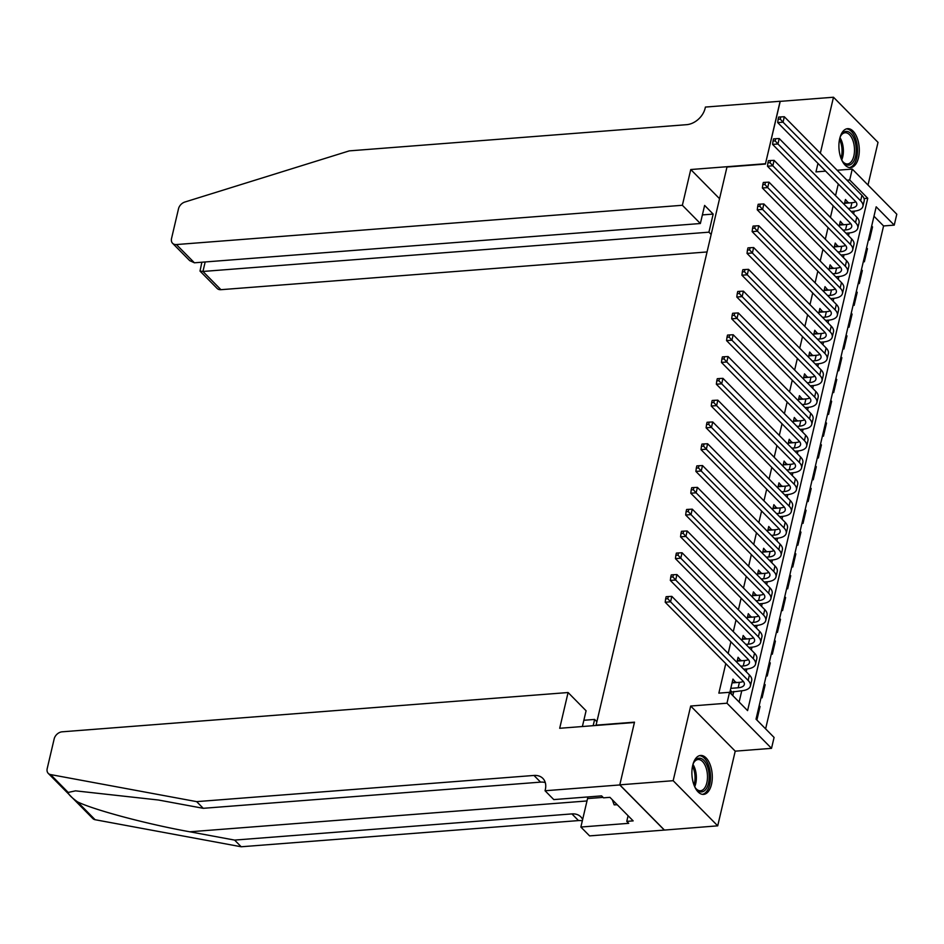 <?xml version="1.0" encoding="UTF-8"?>
<svg xmlns="http://www.w3.org/2000/svg" width="944" height="944" viewBox="0 0 944 944"><rect width="100%" height="100%" fill="white"/><g stroke="black" fill="none" stroke-linecap="round" stroke-linejoin="round"><path stroke-width="1.42" d="M711.481 784.44A19.529 10.124 85.6 0 0 710.159 764.734A19.529 10.124 85.6 0 0 700.578 755.448A19.529 10.124 85.6 0 0 692.695 765.407A19.529 10.124 85.6 0 0 694.029 785.113A19.529 10.124 85.6 0 0 703.599 794.388A19.529 10.124 85.6 0 0 711.481 784.44M858.497 157.66A19.529 10.124 85.6 0 0 857.164 137.942A19.529 10.124 85.6 0 0 847.594 128.667A19.529 10.124 85.6 0 0 839.712 138.626A19.529 10.124 85.6 0 0 841.033 158.332A19.529 10.124 85.6 0 0 850.615 167.607A19.529 10.124 85.6 0 0 858.497 157.66M774.08 737.441L771.519 748.344L726.974 703.209L729.535 692.306L747.589 710.608L867.76 198.275L849.706 179.985L852.255 169.082L896.8 214.217L894.239 225.12L876.185 206.819L756.026 719.151L774.08 737.441M619.771 784.948L634.427 722.49L559.698 728.284L568.087 692.53L62.115 731.812A7.517 5.475 -44.6 0 0 54.186 738.845L47.2 768.605A7.517 5.475 -44.6 0 0 48.262 773.384A7.517 5.475 -44.6 0 0 50.587 774.576L196.659 801.633L533.974 775.449A17.523 12.779 135.4 0 1 542.859 778.399A17.523 12.779 135.4 0 1 545.337 789.55L545.054 790.753L619.771 784.948L664.316 830.083L717.711 825.835L735.223 751.164L771.519 748.344M868.008 185.048L878.014 142.367L833.481 97.232L820.336 153.235M765.608 728.862L883.572 225.946L894.239 225.12M664.34 829.977L619.795 784.842L673.166 780.7L717.711 825.835M619.795 784.842L634.498 722.16L596.077 725.145L726.974 167.029L765.407 164.055L780.11 101.374L833.481 97.232M735.86 682.606L732.957 679.09L729.889 692.164L732.898 695.221L733.795 691.409M740.969 660.812L738.066 657.284L736.898 662.299M746.079 639.005L743.188 635.489L742.008 640.492M751.2 617.211L748.297 613.683L747.129 618.698M756.309 595.404L753.406 591.888L752.238 596.891M761.419 573.61L758.528 570.082L757.348 575.097M766.54 551.803L763.637 548.287L762.469 553.29M771.649 529.997L768.746 526.481L767.578 531.496M776.759 508.202L773.868 504.686L772.688 509.689M781.88 486.396L778.977 482.88L777.809 487.895M786.989 464.601L784.086 461.073L782.918 466.088M792.11 442.795L789.208 439.279L788.028 444.282M797.22 421L794.317 417.472L793.149 422.487M802.329 399.194L799.426 395.678L798.258 400.681M807.45 377.399L804.548 373.871L803.368 378.886M812.56 355.593L809.657 352.077L808.489 357.08M817.669 333.787L814.778 330.27L813.598 335.285M822.79 311.992L819.888 308.476L818.708 313.479M827.9 290.186L824.997 286.669L823.829 291.684M833.009 268.391L830.118 264.863L828.938 269.878M838.13 246.585L835.228 243.068L834.048 248.083M843.24 224.79L840.337 221.262L839.169 226.277M871.454 226.997L872.539 226.914L869.471 239.988L868.61 239.115M866.344 248.803L867.43 248.709L864.362 261.795L863.5 260.922M861.223 270.598L862.309 270.515L859.241 283.601L858.379 282.716M856.114 292.404L857.199 292.321L854.131 305.396L853.27 304.523M851.004 314.199L852.09 314.116L849.022 327.202L848.16 326.329M845.883 336.005L846.969 335.922L843.901 348.997L843.039 348.124M840.774 357.8L841.859 357.717L838.791 370.803L837.93 369.93M835.664 379.606L836.75 379.523L833.682 392.598L832.82 391.725M830.543 401.401L831.629 401.318L828.561 414.404L827.699 413.531M825.434 423.207L826.519 423.124L823.451 436.199L822.59 435.326M820.324 445.013L821.41 444.919L818.342 458.005L817.48 457.132M815.203 466.808L816.289 466.725L813.221 479.812L812.359 478.927M810.094 488.614L811.179 488.532L808.111 501.606L807.25 500.733M804.984 510.409L806.07 510.326L803.002 523.413L802.14 522.539M799.863 532.215L800.949 532.133L797.881 545.207L797.019 544.334M794.754 554.01L795.839 553.927L792.771 567.014L791.91 566.14M789.632 575.816L790.73 575.734L787.662 588.808L786.8 587.935M784.523 597.611L785.609 597.528L782.541 610.615L781.679 609.741M779.414 619.417L780.499 619.335L777.431 632.409L776.57 631.536M774.292 641.224L775.39 641.129L772.322 654.216L771.46 653.342M769.183 663.018L770.269 662.936L767.201 676.01L766.339 675.137M764.074 684.825L765.159 684.742L762.091 697.817L761.23 696.943M883.572 225.946L873.979 216.223M871.678 226.041L872.539 226.914M866.568 247.835L867.43 248.709M861.447 269.642L862.309 270.515M856.338 291.448L857.199 292.321M851.228 313.243L852.09 314.116M846.107 335.049L846.969 335.922M840.998 356.844L841.859 357.717M835.888 378.65L836.75 379.523M830.767 400.445L831.629 401.318M825.658 422.251L826.519 423.124M820.548 444.046L821.41 444.919M815.427 465.852L816.289 466.725M810.318 487.647L811.179 488.532M805.208 509.453L806.07 510.326M800.087 531.26L800.949 532.133M794.978 553.054L795.839 553.927M789.868 574.861L790.73 575.734M784.747 596.655L785.609 597.528M779.638 618.462L780.499 619.335M774.528 640.256L775.39 641.129M769.407 662.063L770.269 662.936M764.298 683.857L765.159 684.742M759.177 705.664L760.05 706.537L756.982 719.623L756.109 718.75M838.284 183.986L835.546 195.632M833.163 205.78L830.437 217.427M828.053 227.587L825.327 239.233M822.944 249.393L820.206 261.04M817.823 271.188L815.097 282.834M812.713 292.994L809.987 304.641M807.604 314.789L804.866 326.435M802.483 336.595L799.757 348.242M797.373 358.39L794.647 370.036M792.264 380.196L789.526 391.843M787.143 401.991L784.417 413.637M782.033 423.797L779.307 435.444M776.924 445.603L774.186 457.25M771.803 467.398L769.077 479.045M766.693 489.204L763.967 500.851M761.584 510.999L758.846 522.646M756.463 532.805L753.737 544.452M751.353 554.6L748.627 566.247M746.244 576.406L743.506 588.053M741.123 598.201L738.397 609.848M736.013 620.007L733.287 631.654M730.904 641.814L728.166 653.46M725.783 663.608L718.856 693.132L729.535 692.306M739.128 702.029L741.76 690.784M746.22 671.75L746.881 668.977M751.341 649.956L751.99 647.171M756.451 628.149L757.1 625.376M761.572 606.355L762.221 603.57M766.681 584.548L767.33 581.775M771.791 562.742L772.44 559.969M776.912 540.947L777.561 538.174M782.021 519.141L782.67 516.368M787.131 497.346L787.78 494.573M792.252 475.54L792.901 472.767M797.361 453.745L798.01 450.972M802.471 431.939L803.12 429.166M807.592 410.144L808.241 407.36M812.701 388.338L813.35 385.565M817.811 366.532L818.46 363.759M822.932 344.737L823.581 341.964M828.041 322.931L828.69 320.158M833.151 301.136L833.8 298.363M838.272 279.33L838.921 276.557M843.381 257.535L844.03 254.762M848.491 235.729L849.14 232.956M853.612 213.934L854.261 211.149M848.349 202.984L845.458 199.467L844.278 204.47M735.223 751.164L690.689 706.029L673.166 780.7M690.689 706.029L726.974 703.209M846.945 180.198L849.706 179.985M817.964 163.395L815.958 171.902L825.611 171.147M837.139 170.25L852.255 169.082M864.043 198.57L867.76 198.275M844.668 202.807L848.467 202.512M758.952 706.619L760.05 706.537M839.558 224.613L843.346 224.318M834.437 246.408L838.237 246.113M829.328 268.214L833.127 267.919M824.218 290.009L828.006 289.714M819.097 311.815L822.897 311.52M813.988 333.621L817.787 333.326M808.878 355.416L812.666 355.121M803.757 377.222L807.557 376.927M798.648 399.017L802.447 398.722M793.538 420.823L797.326 420.528M788.417 442.618L792.217 442.323M783.308 464.424L787.107 464.129M778.198 486.219L781.986 485.924M773.077 508.025L776.877 507.73M767.968 529.832L771.767 529.537M762.858 551.626L766.646 551.331M757.737 573.433L761.537 573.138M752.628 595.227L756.415 594.932M747.518 617.034L751.306 616.739M742.397 638.828L746.197 638.533M737.288 660.635L741.075 660.34M732.178 682.429L735.966 682.134M848.101 208.353L850.65 208.164A12.52 5.605 -166.8 0 0 856.81 204.919A12.52 5.605 -166.8 0 0 855.299 201.225L777.714 122.602L778.127 119.263L780.263 119.097L780.782 116.914L778.647 117.08L778.127 119.263M844.561 203.279L851.925 202.712A12.52 5.605 -166.8 0 0 855.819 201.815M780.782 116.914L784.322 116.737L783.048 122.189L860.633 200.812A18.774 8.402 13.2 0 1 862.91 206.347A18.774 8.402 13.2 0 1 853.659 211.208L851.122 211.409M784.322 116.737L861.919 195.361A18.774 8.402 13.2 0 1 864.185 200.895L862.91 206.347M780.263 119.097L783.048 122.189L777.714 122.602M839.912 137.824A16.898 8.756 -94.4 0 1 841.057 135.275A16.898 8.756 -94.4 0 1 850.214 132.962A16.898 8.756 -94.4 0 1 856.161 148.043A16.898 8.756 -94.4 0 1 852.349 163.17A16.898 8.756 -94.4 0 1 843.145 162.085A16.898 8.756 -94.4 0 1 841.611 159.748M842.768 161.589A15.647 8.107 85.6 0 0 847.535 163.961A15.647 8.107 85.6 0 0 854.438 148.149A15.647 8.107 85.6 0 0 845.116 132.75A15.647 8.107 85.6 0 0 840.762 135.83M849.364 167.56A19.399 10.054 85.6 0 0 857.459 148.007A19.399 10.054 85.6 0 0 846.367 128.915M692.908 764.605A16.898 8.756 -94.4 0 1 694.052 762.056A16.898 8.756 -94.4 0 1 703.197 759.743A16.898 8.756 -94.4 0 1 709.145 774.823A16.898 8.756 -94.4 0 1 705.333 789.963A16.898 8.756 -94.4 0 1 696.129 788.865A16.898 8.756 -94.4 0 1 694.607 786.529M695.752 788.37A15.647 8.107 85.6 0 0 700.531 790.742A15.647 8.107 85.6 0 0 707.434 774.93A15.647 8.107 85.6 0 0 698.1 759.531A15.647 8.107 85.6 0 0 693.757 762.61M702.36 794.341A19.399 10.054 85.6 0 0 710.443 774.788A19.399 10.054 85.6 0 0 699.351 755.696M612.278 799.71L614.166 804.854L617.282 804.772M617.128 804.63L614.166 804.854M682.37 205.273L176.398 244.555L194.405 262.798L700.365 223.516L682.37 205.273L690.76 169.531L765.478 163.725L780.228 101.362M194.405 262.798L189.709 260.638L172.587 243.292A7.517 5.475 -44.6 0 1 171.537 238.513L178.51 208.754A7.517 5.475 -44.6 0 1 184.871 202.028L349.292 150.875L686.607 124.679A17.523 12.779 -44.6 0 0 705.133 108.265L705.404 107.061L780.133 101.268M719.552 198.7L690.76 169.531M711.162 234.454L708.92 232.177L713.168 214.087L704.613 205.426L700.365 223.516M708.92 232.177L202.948 271.459L220.943 289.69A7.517 5.475 135.4 0 1 217.132 288.427L200.01 271.081L202.948 271.459L205.178 261.96M707.056 251.954L220.943 289.69M172.587 243.292A7.517 5.475 -44.6 0 0 176.398 244.555M713.168 214.087L702.383 214.913M201.874 262.22L200.01 271.081M196.659 801.633L203.243 808.312L158.462 800.016L75.532 790.848L68.192 792.429C68.18 794.187 71.284 797.326 77.514 801.869C94.294 810.058 147.323 824.195 189.815 831.794L234.608 840.089L571.922 813.905A17.523 12.779 135.4 0 1 580.82 816.855A17.523 12.779 135.4 0 1 582.637 819.475M593.162 725.688L594.637 719.434L583.864 720.272M594.637 719.434L596.879 721.712M234.608 840.089L241.204 846.768L578.507 820.584A17.523 12.779 135.4 0 1 582.33 820.82M545.29 782.6A17.523 12.779 135.4 0 0 540.558 782.128L203.243 808.312M77.514 801.869L95.12 819.722L241.204 846.768M545.054 790.753L553.786 799.592L601.599 795.875L603.523 797.833L609.93 797.338L633.164 820.879L626.769 821.374L628.692 823.333L580.867 827.038L589.599 835.888L664.316 830.083M568.087 692.53L586.082 710.773L582.389 726.526M587.888 796.948A28.167 14.597 -94.4 0 1 587.546 798.589L580.867 827.038M95.12 819.722A7.517 5.475 135.4 0 1 92.807 818.519L48.262 773.384M628.09 815.734L626.769 821.374M842.992 230.159L845.529 229.958A12.52 5.605 -166.8 0 0 851.7 226.713A12.52 5.605 -166.8 0 0 850.19 223.032L772.593 144.408L773.018 141.069L775.154 140.892L775.661 138.721L773.525 138.886L773.018 141.069M839.44 225.085L846.815 224.507A12.52 5.605 -166.8 0 0 850.709 223.61M775.661 138.721L779.213 138.544L777.939 143.995L855.524 222.619A18.774 8.402 13.2 0 1 857.789 228.153A18.774 8.402 13.2 0 1 848.538 233.015L846.001 233.203M779.213 138.544L856.798 217.167A18.774 8.402 13.2 0 1 859.075 222.701L857.789 228.153M775.154 140.892L777.939 143.995L772.593 144.408M837.883 251.954L840.42 251.765A12.52 5.605 -166.8 0 0 846.591 248.52A12.52 5.605 -166.8 0 0 845.069 244.838L767.484 166.215L767.909 162.864L770.044 162.698L770.552 160.515L768.416 160.681L767.909 162.864M834.331 246.88L841.694 246.313A12.52 5.605 -166.8 0 0 845.588 245.416M770.552 160.515L774.104 160.35L772.817 165.79L850.414 244.413A18.774 8.402 13.2 0 1 852.68 249.948A18.774 8.402 13.2 0 1 843.429 254.809L840.892 255.01M774.104 160.35L851.689 238.974A18.774 8.402 13.2 0 1 853.954 244.496L852.68 249.948M770.044 162.698L772.817 165.79L767.484 166.215M832.761 273.76L835.31 273.559A12.52 5.605 -166.8 0 0 841.47 270.326A12.52 5.605 -166.8 0 0 839.959 266.633L762.374 188.009L762.787 184.67L764.923 184.505L765.442 182.322L763.307 182.487L762.787 184.67M829.221 268.686L836.585 268.108A12.52 5.605 -166.8 0 0 840.479 267.211M765.442 182.322L768.982 182.145L767.708 187.596L845.293 266.22A18.774 8.402 13.2 0 1 847.57 271.754A18.774 8.402 13.2 0 1 838.319 276.616L835.782 276.804M768.982 182.145L846.579 260.768A18.774 8.402 13.2 0 1 848.845 266.302L847.57 271.754M764.923 184.505L767.708 187.596L762.374 188.009M827.652 295.555L830.189 295.366A12.52 5.605 -166.8 0 0 836.36 292.121A12.52 5.605 -166.8 0 0 834.85 288.439L757.253 209.816L757.678 206.465L759.814 206.299L760.321 204.116L758.185 204.282L757.678 206.465M824.1 290.481L831.475 289.914A12.52 5.605 -166.8 0 0 835.369 289.017M760.321 204.116L763.873 203.951L762.599 209.403L840.184 288.026A18.774 8.402 13.2 0 1 842.449 293.549A18.774 8.402 13.2 0 1 833.198 298.41L830.661 298.611M763.873 203.951L841.458 282.575A18.774 8.402 13.2 0 1 843.735 288.097L842.449 293.549M759.814 206.299L762.599 209.403L757.253 209.816M822.543 317.361L825.08 317.16A12.52 5.605 -166.8 0 0 831.251 313.927A12.52 5.605 -166.8 0 0 829.729 310.234L752.144 231.61L752.569 228.271L754.704 228.106L755.212 225.923L753.076 226.088L752.569 228.271M818.991 312.287L826.354 311.709A12.52 5.605 -166.8 0 0 830.248 310.812M755.212 225.923L758.764 225.746L757.477 231.197L835.074 309.821A18.774 8.402 13.2 0 1 837.34 315.355A18.774 8.402 13.2 0 1 828.089 320.217L825.552 320.405M758.764 225.746L836.349 304.369A18.774 8.402 13.2 0 1 838.614 309.903L837.34 315.355M754.704 228.106L757.477 231.197L752.144 231.61M817.421 339.167L819.97 338.967A12.52 5.605 -166.8 0 0 826.13 335.722A12.52 5.605 -166.8 0 0 824.619 332.04L747.034 253.417L747.447 250.066L749.583 249.9L750.102 247.717L747.967 247.894L747.447 250.066M813.881 334.082L821.245 333.515A12.52 5.605 -166.8 0 0 825.139 332.618M750.102 247.717L753.642 247.552L752.368 253.004L829.953 331.627A18.774 8.402 13.2 0 1 832.23 337.15A18.774 8.402 13.2 0 1 822.979 342.011L820.43 342.212M753.642 247.552L831.239 326.176A18.774 8.402 13.2 0 1 833.505 331.698L832.23 337.15M749.583 249.9L752.368 253.004L747.034 253.417M812.312 360.962L814.849 360.761A12.52 5.605 -166.8 0 0 821.02 357.528A12.52 5.605 -166.8 0 0 819.51 353.835L741.913 275.211L742.338 271.872L744.474 271.707L744.981 269.524L742.845 269.689L742.338 271.872M808.76 355.888L816.135 355.322A12.52 5.605 -166.8 0 0 820.029 354.413M744.981 269.524L748.533 269.347L747.259 274.798L824.844 353.422A18.774 8.402 13.2 0 1 827.109 358.956A18.774 8.402 13.2 0 1 817.858 363.818L815.321 364.018M748.533 269.347L826.118 347.97A18.774 8.402 13.2 0 1 828.395 353.504L827.109 358.956M744.474 271.707L747.259 274.798L741.913 275.211M807.203 382.768L809.74 382.568A12.52 5.605 -166.8 0 0 815.911 379.323A12.52 5.605 -166.8 0 0 814.389 375.641L736.804 297.018L737.229 293.667L739.364 293.501L739.872 291.33L737.736 291.495L737.229 293.667M803.651 377.694L811.014 377.116A12.52 5.605 -166.8 0 0 814.908 376.219M739.872 291.33L743.424 291.153L742.137 296.605L819.734 375.228A18.774 8.402 13.2 0 1 822 380.751A18.774 8.402 13.2 0 1 812.749 385.612L810.212 385.813M743.424 291.153L821.009 369.777A18.774 8.402 13.2 0 1 823.274 375.311L822 380.751M739.364 293.501L742.137 296.605L736.804 297.018M802.081 404.563L804.63 404.374A12.52 5.605 -166.8 0 0 810.79 401.129A12.52 5.605 -166.8 0 0 809.279 397.436L731.694 318.812L732.107 315.473L734.243 315.308L734.751 313.125L732.627 313.29L732.107 315.473M798.541 399.489L805.905 398.923A12.52 5.605 -166.8 0 0 809.799 398.026M734.751 313.125L738.302 312.948L737.028 318.399L814.613 397.023A18.774 8.402 13.2 0 1 816.89 402.557A18.774 8.402 13.2 0 1 807.639 407.419L805.09 407.619M738.302 312.948L815.899 391.571A18.774 8.402 13.2 0 1 818.165 397.105L816.89 402.557M734.243 315.308L737.028 318.399L731.694 318.812M796.972 426.369L799.509 426.169A12.52 5.605 -166.8 0 0 805.68 422.924A12.52 5.605 -166.8 0 0 804.17 419.242L726.573 340.619L726.998 337.268L729.134 337.102L729.641 334.931L727.505 335.096L726.998 337.268M793.42 421.295L800.795 420.717A12.52 5.605 -166.8 0 0 804.689 419.82M729.641 334.931L733.193 334.754L731.919 340.206L809.504 418.829A18.774 8.402 13.2 0 1 811.769 424.363A18.774 8.402 13.2 0 1 802.518 429.225L799.981 429.414M733.193 334.754L810.778 413.378A18.774 8.402 13.2 0 1 813.055 418.912L811.769 424.363M729.134 337.102L731.919 340.206L726.573 340.619M791.863 448.164L794.4 447.975A12.52 5.605 -166.8 0 0 800.571 444.73A12.52 5.605 -166.8 0 0 799.049 441.049L721.464 362.425L721.889 359.074L724.013 358.909L724.532 356.726L722.396 356.891L721.889 359.074M788.311 443.09L795.674 442.524A12.52 5.605 -166.8 0 0 799.568 441.627M724.532 356.726L728.084 356.561L726.797 362L804.394 440.624A18.774 8.402 13.2 0 1 806.66 446.158A18.774 8.402 13.2 0 1 797.409 451.02L794.872 451.22M728.084 356.561L805.669 435.184A18.774 8.402 13.2 0 1 807.934 440.706L806.66 446.158M724.013 358.909L726.797 362L721.464 362.425M786.741 469.97L789.278 469.77A12.52 5.605 -166.8 0 0 795.45 466.537A12.52 5.605 -166.8 0 0 793.939 462.843L716.354 384.22L716.767 380.88L718.903 380.715L719.411 378.532L717.287 378.697L716.767 380.88M783.201 464.896L790.565 464.318A12.52 5.605 -166.8 0 0 794.459 463.421M719.411 378.532L722.962 378.355L721.688 383.807L799.273 462.43A18.774 8.402 13.2 0 1 801.55 467.964A18.774 8.402 13.2 0 1 792.299 472.826L789.75 473.015M722.962 378.355L800.559 456.979A18.774 8.402 13.2 0 1 802.825 462.513L801.55 467.964M718.903 380.715L721.688 383.807L716.354 384.22M781.632 491.765L784.169 491.576A12.52 5.605 -166.8 0 0 790.34 488.331A12.52 5.605 -166.8 0 0 788.83 484.65L711.233 406.026L711.658 402.675L713.794 402.51L714.301 400.327L712.165 400.492L711.658 402.675M778.08 486.691L785.443 486.125A12.52 5.605 -166.8 0 0 789.349 485.228M714.301 400.327L717.853 400.162L716.579 405.613L794.164 484.225A18.774 8.402 13.2 0 1 796.429 489.759A18.774 8.402 13.2 0 1 787.178 494.621L784.641 494.821M717.853 400.162L795.438 478.785A18.774 8.402 13.2 0 1 797.715 484.307L796.429 489.759M713.794 402.51L716.579 405.613L711.233 406.026M776.523 513.571L779.06 513.371A12.52 5.605 -166.8 0 0 785.231 510.138A12.52 5.605 -166.8 0 0 783.709 506.444L706.124 427.821L706.549 424.481L708.673 424.316L709.192 422.133L707.056 422.298L706.549 424.481M772.971 508.497L780.334 507.919A12.52 5.605 -166.8 0 0 784.228 507.022M709.192 422.133L712.744 421.956L711.457 427.408L789.054 506.031A18.774 8.402 13.2 0 1 791.32 511.565A18.774 8.402 13.2 0 1 782.069 516.427L779.532 516.616M712.744 421.956L790.329 500.58A18.774 8.402 13.2 0 1 792.594 506.114L791.32 511.565M708.673 424.316L711.457 427.408L706.124 427.821M771.401 535.378L773.938 535.177A12.52 5.605 -166.8 0 0 780.11 531.932A12.52 5.605 -166.8 0 0 778.599 528.251L701.014 449.627L701.427 446.276L703.563 446.111L704.071 443.928L701.947 444.093L701.427 446.276M767.861 530.292L775.225 529.726A12.52 5.605 -166.8 0 0 779.119 528.829M704.071 443.928L707.622 443.763L706.348 449.214L783.933 527.838A18.774 8.402 13.2 0 1 786.21 533.36A18.774 8.402 13.2 0 1 776.959 538.222L774.41 538.422M707.622 443.763L785.219 522.386A18.774 8.402 13.2 0 1 787.485 527.908L786.21 533.36M703.563 446.111L706.348 449.214L701.014 449.627M766.292 557.172L768.829 556.972A12.52 5.605 -166.8 0 0 775 553.739A12.52 5.605 -166.8 0 0 773.49 550.045L695.893 471.422L696.318 468.082L698.454 467.917L698.961 465.734L696.825 465.899L696.318 468.082M762.74 552.098L770.103 551.532A12.52 5.605 -166.8 0 0 774.009 550.623M698.961 465.734L702.513 465.557L701.239 471.009L778.824 549.632A18.774 8.402 13.2 0 1 781.089 555.166A18.774 8.402 13.2 0 1 771.838 560.028L769.301 560.229M702.513 465.557L780.098 544.181A18.774 8.402 13.2 0 1 782.375 549.715L781.089 555.166M698.454 467.917L701.239 471.009L695.893 471.422M761.183 578.979L763.72 578.778A12.52 5.605 -166.8 0 0 769.891 575.533A12.52 5.605 -166.8 0 0 768.369 571.852L690.784 493.228L691.209 489.877L693.333 489.712L693.852 487.541L691.716 487.706L691.209 489.877M757.631 573.905L764.994 573.327A12.52 5.605 -166.8 0 0 768.888 572.43M693.852 487.541L697.404 487.364L696.117 492.815L773.714 571.439A18.774 8.402 13.2 0 1 775.98 576.961A18.774 8.402 13.2 0 1 766.729 581.823L764.192 582.023M697.404 487.364L774.989 565.987A18.774 8.402 13.2 0 1 777.254 571.521L775.98 576.961M693.333 489.712L696.117 492.815L690.784 493.228M756.061 600.773L758.598 600.585A12.52 5.605 -166.8 0 0 764.77 597.34A12.52 5.605 -166.8 0 0 763.259 593.646L685.674 515.023L686.087 511.683L688.223 511.518L688.731 509.335L686.607 509.5L686.087 511.683M752.521 595.699L759.885 595.133A12.52 5.605 -166.8 0 0 763.779 594.224M688.731 509.335L692.282 509.158L691.008 514.61L768.593 593.233A18.774 8.402 13.2 0 1 770.87 598.767A18.774 8.402 13.2 0 1 761.619 603.629L759.07 603.83M692.282 509.158L769.879 587.782A18.774 8.402 13.2 0 1 772.145 593.316L770.87 598.767M688.223 511.518L691.008 514.61L685.674 515.023M750.952 622.58L753.489 622.379A12.52 5.605 -166.8 0 0 759.66 619.134A12.52 5.605 -166.8 0 0 758.15 615.453L680.553 536.829L680.978 533.478L683.114 533.313L683.621 531.142L681.485 531.307L680.978 533.478M747.4 617.506L754.763 616.928A12.52 5.605 -166.8 0 0 758.669 616.031M683.621 531.142L687.173 530.965L685.899 536.416L763.484 615.04A18.774 8.402 13.2 0 1 765.749 620.574A18.774 8.402 13.2 0 1 756.498 625.435L753.961 625.624M687.173 530.965L764.758 609.588A18.774 8.402 13.2 0 1 767.035 615.122L765.749 620.574M683.114 533.313L685.899 536.416L680.553 536.829M745.843 644.374L748.38 644.186A12.52 5.605 -166.8 0 0 754.551 640.941A12.52 5.605 -166.8 0 0 753.029 637.247L675.444 558.636L675.869 555.284L677.993 555.119L678.512 552.936L676.376 553.101L675.869 555.284M742.291 639.3L749.654 638.734A12.52 5.605 -166.8 0 0 753.548 637.837M678.512 552.936L682.064 552.771L680.777 558.211L758.374 636.834A18.774 8.402 13.2 0 1 760.64 642.368A18.774 8.402 13.2 0 1 751.389 647.23L748.852 647.431M682.064 552.771L759.649 631.383A18.774 8.402 13.2 0 1 761.914 636.917L760.64 642.368M677.993 555.119L680.777 558.211L675.444 558.636M740.721 666.181L743.258 665.98A12.52 5.605 -166.8 0 0 749.43 662.747A12.52 5.605 -166.8 0 0 747.919 659.054L670.334 580.43L670.747 577.091L672.883 576.926L673.391 574.743L671.255 574.908L670.747 577.091M737.181 661.107L744.545 660.529A12.52 5.605 -166.8 0 0 748.439 659.632M673.391 574.743L676.942 574.566L675.668 580.017L753.253 658.641A18.774 8.402 13.2 0 1 755.53 664.175A18.774 8.402 13.2 0 1 746.267 669.036L743.73 669.225M676.942 574.566L754.539 653.189A18.774 8.402 13.2 0 1 756.805 658.723L755.53 664.175M672.883 576.926L675.668 580.017L670.334 580.43M730.786 688.353L738.149 687.787A12.52 5.605 -166.8 0 0 744.32 684.542A12.52 5.605 -166.8 0 0 742.81 680.86L665.213 602.237L665.638 598.885L667.774 598.72L668.281 596.537L666.145 596.702L665.638 598.885M732.06 682.901L739.423 682.335A12.52 5.605 -166.8 0 0 743.329 681.438M668.281 596.537L671.833 596.372L670.559 601.812L748.144 680.435A18.774 8.402 13.2 0 1 750.409 685.969A18.774 8.402 13.2 0 1 741.158 690.831L730.019 692.294M671.833 596.372L749.418 674.995A18.774 8.402 13.2 0 1 751.695 680.518L750.409 685.969M667.774 598.72L670.559 601.812L665.213 602.237M730.337 690.253L731.647 691.574M851.925 202.712L850.65 208.164M861.919 195.361L860.633 200.812M839.983 137.623A15.647 8.107 -94.4 0 1 843.322 149.01A15.647 8.107 -94.4 0 1 841.718 159.937M840.998 158.226A15.139 7.847 85.6 0 0 841.989 149.093A15.139 7.847 85.6 0 0 839.535 139.429M692.979 764.404A15.647 8.107 -94.4 0 1 696.306 775.791A15.647 8.107 -94.4 0 1 694.713 786.718M693.982 785.007A15.139 7.847 85.6 0 0 694.985 775.874A15.139 7.847 85.6 0 0 692.53 766.209M189.815 831.794L586.979 800.96M571.922 813.905L578.507 820.584M540.558 782.128L533.974 775.449M50.587 774.576L68.192 792.429M603.086 797.385L587.546 798.589M846.815 224.507L845.529 229.958M856.798 217.167L855.524 222.619M841.694 246.313L840.42 251.765M851.689 238.974L850.414 244.413M836.585 268.108L835.31 273.559M846.579 260.768L845.293 266.22M831.475 289.914L830.189 295.366M841.458 282.575L840.184 288.026M826.354 311.709L825.08 317.16M836.349 304.369L835.074 309.821M821.245 333.515L819.97 338.967M831.239 326.176L829.953 331.627M816.135 355.322L814.849 360.761M826.118 347.97L824.844 353.422M811.014 377.116L809.74 382.568M821.009 369.777L819.734 375.228M805.905 398.923L804.63 404.374M815.899 391.571L814.613 397.023M800.795 420.717L799.509 426.169M810.778 413.378L809.504 418.829M795.674 442.524L794.4 447.975M805.669 435.184L804.394 440.624M790.565 464.318L789.278 469.77M800.559 456.979L799.273 462.43M785.443 486.125L784.169 491.576M795.438 478.785L794.164 484.225M780.334 507.919L779.06 513.371M790.329 500.58L789.054 506.031M775.225 529.726L773.938 535.177M785.219 522.386L783.933 527.838M770.103 551.532L768.829 556.972M780.098 544.181L778.824 549.632M764.994 573.327L763.72 578.778M774.989 565.987L773.714 571.439M759.885 595.133L758.598 600.585M769.879 587.782L768.593 593.233M754.763 616.928L753.489 622.379M764.758 609.588L763.484 615.04M749.654 638.734L748.38 644.186M759.649 631.383L758.374 636.834M744.545 660.529L743.258 665.98M754.539 653.189L753.253 658.641M739.423 682.335L738.149 687.787M749.418 674.995L748.144 680.435"/></g></svg>
